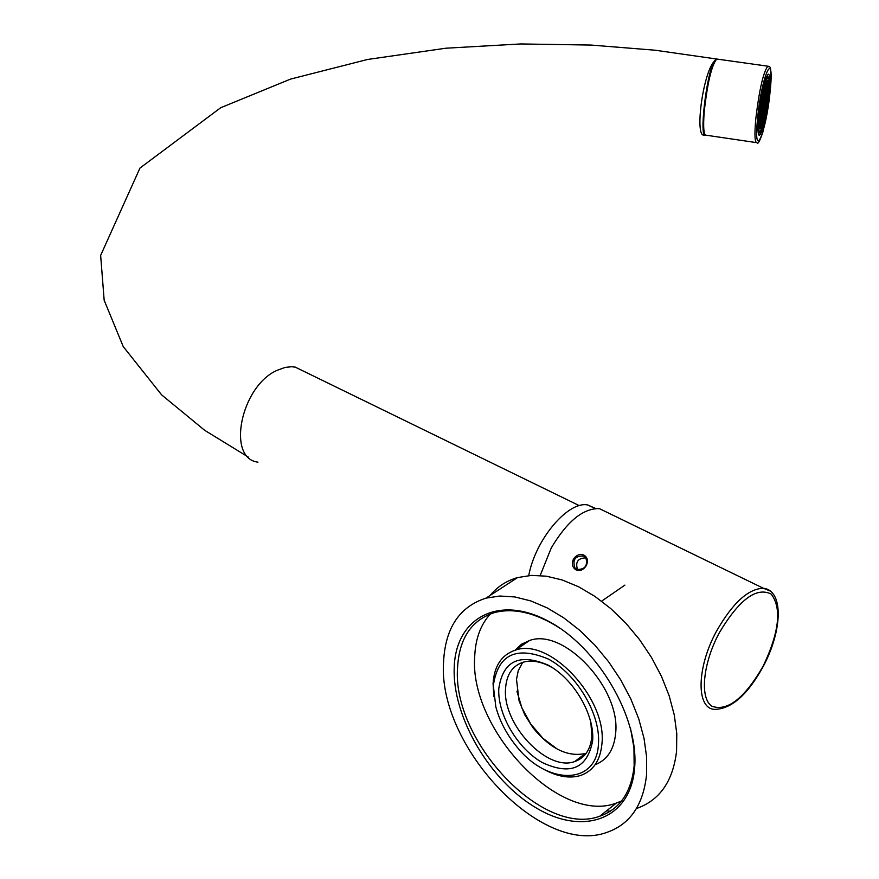 <?xml version="1.0" encoding="UTF-8"?>
<svg xmlns="http://www.w3.org/2000/svg" width="879" height="879" viewBox="0 0 879 879"><rect width="100%" height="100%" fill="white"/><g stroke="black" fill="none" stroke-linecap="round" stroke-linejoin="round"><path stroke-width="1.32" d="M578.459 758.72L580.481 758.797M634.605 768.213C639.385 717.407 597.215 646.252 547.529 620.75C497.888 594.468 455.465 618.355 454.212 667.743C452.278 716.803 489.724 780.838 536.619 808.164C583.414 836.193 630.562 819.415 634.605 768.213M559.978 628.232C535.783 612.751 513.896 607.554 494.328 612.619C471.43 620.08 459.179 638.44 457.563 667.677C451.806 740.536 542.673 837.918 599.819 816.184C619.904 809.087 631.342 792.331 634.144 765.906L633.946 747.743L630.518 728.317M490.471 613.861C480.78 624.354 475.539 638.429 474.726 656.097C468.694 728.614 559.165 825.04 616.333 803.087L621.53 801.011M595.105 764.73C607.202 759.994 614.036 749.611 615.608 733.547C621.145 688.642 563.758 627.529 529.51 640.516L521.445 644.263L514.973 650.284M544.672 769.74C557.791 776.772 569.724 778.695 580.448 775.52C593.149 771.092 600.313 760.566 601.917 743.942C607.323 698.86 549.694 637.22 515.468 650.13C501.689 654.701 494.229 665.832 493.075 683.521L493.822 696.684M493.328 685.609L495.833 706.903C499.58 720.692 506.26 733.591 515.885 745.59C546.309 785.343 596.709 786.002 598.445 744.03C600.873 714.638 576.921 674.116 548.309 659.03C516.215 645.625 497.888 654.481 493.328 685.609M592.644 740.81C594.764 714.594 573.46 678.533 547.958 665.029C519.324 652.987 502.931 660.865 498.789 688.653C497.437 714.385 517.467 748.523 542.211 762.522C570.504 775.685 587.315 768.444 592.644 740.81M552.913 667.985C541.98 661.7 532.092 659.755 523.258 662.173C512.413 665.788 506.513 674.567 505.557 688.499C502.272 724.164 547.079 772.059 574.745 761.544C584.909 758.017 590.611 749.622 591.853 736.36L590.842 722.022M522.686 662.348L518.269 670.622L516.5 679.346L519.071 700.827L524.752 714.781L533.103 727.911C550.287 748.754 567.713 757.28 585.37 753.49L586.282 753.182M606.565 810.834L610.279 811.24M637.077 808.306C659.92 800.033 673.083 780.97 676.577 751.106L676.775 733.602L674.281 714.968L669.139 695.707L661.469 676.347L651.493 657.448L639.483 639.527L625.771 623.09L610.762 608.576L594.874 596.358L578.558 586.754L562.241 579.986L546.364 576.184L531.334 575.404L517.511 577.602C506.425 580.777 497.305 586.722 490.141 595.435M443.576 661.821C437.281 745.524 541.442 857.278 607.323 832.226C630.166 824.106 643.241 804.988 646.548 774.86L646.636 757.182L644.021 738.327L638.736 718.813L630.924 699.19L620.794 680.005L608.631 661.788L594.786 645.054L579.646 630.243L563.637 617.761L547.221 607.916L530.828 600.928L514.896 596.951L499.832 596.028L486.01 598.127C459.442 606.741 445.301 627.969 443.576 661.821M577.569 759.401L579.327 759.522M516.929 691.279L521.917 707.947L530.784 724.054L543.024 738.393L557.308 749.128M582.59 755.588L584.524 755.336M767.345 89.801L767.158 88.515M762.642 94.921L762.324 95.998M763.401 93.427L762.895 94.866M764.159 91.932L763.653 93.372M764.807 90.647L767.708 85.373M763.258 91.548L762.708 94.339M760.994 105.019L760.621 106.205M761.752 103.502L761.247 104.964M762.511 101.997L762.005 103.447M763.269 100.492L762.763 101.942M763.917 99.195L767.422 92.68M763.851 89.131L763.609 90.032M764.598 87.647L763.697 93.185M765.257 86.362L767.51 82.373M761.28 104.777L761.368 101.305M762.192 99.217L761.686 100.667M762.95 97.712L762.456 99.162M763.708 96.218L763.214 97.657M764.356 94.932L767.345 89.021M759.434 125.049L762.082 120.159L761.423 123.895M762.554 118.72L762.06 120.192M763.302 117.204L763.093 118.478M762.807 118.863L763.774 115.808M759.555 118.061L762.961 111.677L762.302 115.435M763.433 110.26L762.939 111.71M764.181 108.754L763.697 110.205M764.928 107.26L764.444 108.699M765.576 105.963L765.84 104.216M759.632 114.885L760.038 110.765L767.048 96.778M760.511 126.213L761.291 125.137M759.753 127.752L760.818 126.038M759.456 116.577L763.401 107.425L762.972 111.534M763.884 106.018L763.39 107.458M764.631 104.513L764.137 105.963M765.378 103.019L764.477 108.524M766.114 101.535L765.631 102.964M759.137 122.741L762.522 115.918L762.093 120.016M762.994 114.49L762.5 115.951M763.741 112.984L763.247 114.435M764.488 111.479L763.994 112.93M764.807 111.018L764.884 110.314M761.95 115.687L762.532 115.775M761.807 123.554L762.181 122.313M761.06 124.159L761.654 124.247M764.148 113.973L764.312 113.138M717.583 59.146L716.759 59.036C711.627 65.211 707.452 82.736 704.222 111.622C703.035 127.532 703.727 135.399 706.309 135.234L756.237 142.585M769.114 93.361C770.279 80.538 769.982 74.122 768.202 74.122C764.587 79.165 761.401 93.251 758.643 116.38C757.511 129.125 757.83 135.421 759.599 135.267C763.214 130.114 766.389 116.149 769.114 93.361M584.063 555.187C587.644 557.528 588.37 561.011 586.26 565.615C583.502 569.944 580.096 571.372 576.031 569.889C572.317 567.416 571.449 563.835 573.427 559.143C576.305 554.946 579.854 553.627 584.063 555.187L584.008 556.143C575.273 555.561 572.251 559.494 574.921 567.944L576.756 569.416C584.985 569.68 588.007 565.746 585.821 557.605L583.997 556.143M577.591 569.757C575.119 561.978 577.932 558.022 586.04 557.89M540.167 575.503L551.265 547.958C567.098 521.324 583.14 508.205 599.39 508.622L608.334 512.962M705.606 135.212C698.904 139.552 706.287 74.616 714.078 61.464L716.187 58.948L716.989 59.058M595.753 508.501L587.622 504.931C567.933 500.986 535.366 539.486 528.74 575.58M765.257 80.154L767.224 76.759C767.708 77.704 770.246 72.265 768.444 95.701C763.873 123.862 760.851 136.124 759.39 132.476L757.962 128.609M759.335 113.94C755.72 147.573 765.279 127.752 768.444 95.734C772.169 62.354 762.642 80.692 759.335 113.94M759.731 128.763L759.928 128.719C762.675 124.939 765.148 114.259 767.334 96.679C768.323 86.461 768.169 81.066 766.873 80.494M768.026 96.569C765.159 125.631 756.489 143.53 759.775 113.061C762.763 83 771.388 66.321 768.026 96.569M755.764 119.115C754.369 135.058 754.786 142.925 757.006 142.706C757.841 144.76 759.83 141.123 762.972 131.784L770.158 91.042C772.366 59.343 768.938 68.661 767.763 66.211C763.214 72.496 759.214 90.13 755.764 119.115M757.555 118.753C753.083 163.373 766.279 133.179 770.147 91.097C774.86 46.763 761.664 74.506 757.555 118.753M768.433 66.277L716.759 59.036M766.521 76.66L767.697 76.792M576.031 569.889L576.756 569.416M719.22 632.913C702.782 663.612 699.563 698.333 711.924 706.244C727.416 711.726 744.502 698.365 763.17 666.139C779.266 632.199 781.936 608.18 771.18 594.072C756.412 586.678 739.096 599.632 719.22 632.913M599.39 508.622L763.368 588.249C784.068 590.446 782.233 630.99 763.324 666.271C747.864 694.52 731.702 708.881 714.825 709.386C696.047 709.078 696.421 667.897 716.451 631.298C732.548 603.071 748.183 588.721 763.368 588.249L770.334 591.084M257.954 462.156C226.255 458.486 240.846 386.211 276.995 370.367L285.148 367.4L291.608 366.741L295.245 367.125L304.376 371.586M714.078 61.464C702.618 74.078 694.322 138.959 704.54 134.992L704.76 135.036M624.892 585.106L601.61 601.17M517.511 577.602L486.01 598.127M519.071 700.827L518.896 699.596M585.37 753.49L574.745 761.544M529.51 640.516L515.468 650.13M616.333 803.087L599.819 816.184M758.148 132.29L758.841 132.388M766.796 80.593L766.4 84.461M764.411 91.877L765.115 90.482M763.115 104.535L764.225 99.03M767.323 81.318L767.147 82.989M764.862 87.592L765.565 86.208M763.554 100.261L764.675 94.767M759.203 125.983L759.742 124.873M759.28 119.083L759.863 117.896M765.18 107.194L765.862 105.832M760.742 127.257L760.884 125.917M760.027 128.411L760.126 127.455M766.016 105.019L766.532 101.162M764.741 111.424L765.016 110.875M759.61 128.51L760.06 127.576M761.621 124.422L762.17 123.28M759.467 128.037L759.808 124.752M767.664 83.615L767.444 85.801M767.664 89.251L767.29 92.833M762.829 118.632L762.423 122.544M764.763 111.391L764.532 113.545M759.687 128.686L759.95 128.795C759.049 129.718 758.995 124.466 759.775 113.028C761.346 93.789 767.861 76.33 766.73 80.604M764.137 88.889L764.301 87.34M764.895 87.406L765.224 84.252M766.048 82.066L765.642 85.933M764.444 91.702L764.884 87.548M763.247 97.481L763.675 93.328M762.489 98.975L762.917 94.822M761.73 100.481L762.038 97.503M764.005 95.987L764.433 91.845M765.18 90.361L764.752 94.492M765.939 88.878L765.499 93.009M766.686 87.406L766.246 91.537M767.422 85.933L766.993 90.054M767.125 83.131L766.697 87.263M766.378 84.604L765.95 88.735M765.631 86.076L765.202 90.218M762.038 103.272L762.478 99.118M762.796 101.766L763.236 97.624M762.357 106.04L762.785 101.898M761.599 107.557L762.027 103.414M760.84 109.073L761.269 104.92M760.071 110.589L760.203 109.293M764.29 98.909L763.862 103.03M765.049 97.415L764.609 101.535M765.796 95.932L765.356 100.041M766.532 94.449L766.103 98.558M767.279 92.976L766.851 97.075M766.982 90.196L766.554 94.306M766.235 91.669L765.807 95.789M765.488 93.152L765.06 97.272M764.741 94.635L764.312 98.767M761.335 121.544L761.763 117.434M760.577 123.071L761.005 118.962M759.819 124.609L760.247 120.5M759.159 125.225L759.489 122.027M760.137 127.312L760.566 123.214M760.895 125.774L761.324 121.676M763.269 114.402L762.84 118.5M764.016 112.897L763.587 116.984M762.225 113.05L762.653 108.93M761.467 114.567L761.895 110.446M760.709 116.094L761.137 111.963M759.95 117.621L760.379 113.49M759.5 121.895L759.928 117.764M760.269 120.357L760.698 116.237M761.027 118.83L761.456 114.709M761.785 117.303L762.203 113.193M765.653 102.931L765.224 107.029M764.159 105.919L763.73 110.029M763.708 110.172L763.28 114.27M764.455 108.666L764.027 112.754M765.202 107.161L764.774 111.248M762.664 108.798L763.093 104.667M763.851 103.173L763.422 107.282M764.598 101.667L764.17 105.788M765.345 100.184L764.917 104.282M766.092 98.69L765.664 102.799M766.84 97.206L766.4 101.305M760.39 113.347L760.818 109.205M761.148 111.831L761.588 107.688M761.906 110.304L762.346 106.183M758.995 135.179L759.599 135.267M577.294 569.647L574.921 567.944M716.187 58.948L654.965 50.202L591.007 45.06L520.676 43.95L445.884 48.213L367.543 59.475L290.575 79.088L220.695 107.732L139.959 168.076L100.645 255.415L104.161 300.233L123.225 346.568L161.593 394.836L204.653 430.292L248.263 457.047M579.349 505.667L295.245 367.125M587.622 504.931L595.215 508.545"/></g></svg>
